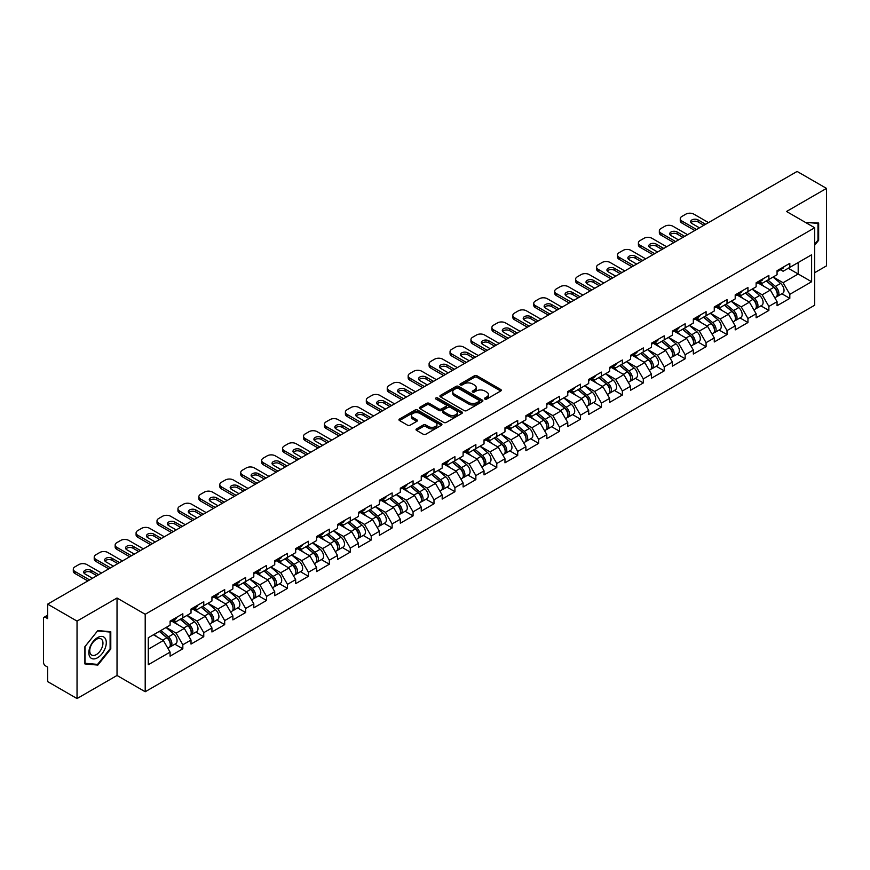 <?xml version="1.0" encoding="UTF-8"?>
<svg xmlns="http://www.w3.org/2000/svg" width="870" height="870" viewBox="0 0 870 870"><rect width="100%" height="100%" fill="white"/><g stroke="black" fill="none" stroke-linecap="round" stroke-linejoin="round"><path stroke-width="1.3" d="M484.884 399.08A1.305 0.75 0 0 0 486.721 399.08L500.718 391A1.86 1.077 0 0 0 501.261 390.238A1.86 1.077 0 0 0 500.718 389.477L477.01 375.796A1.86 1.077 0 0 0 474.378 375.796L460.382 383.877A1.305 0.75 0 0 0 460.002 384.409A1.305 0.75 0 0 0 460.382 384.942A1.305 0.75 0 0 0 462.231 384.942L464.036 383.887A5.96 3.436 0 0 1 472.464 383.887L474.444 385.029A5.96 3.436 0 0 1 476.194 387.465A5.96 3.436 0 0 1 474.444 389.901L472.638 390.945A1.305 0.75 0 0 0 472.247 391.478A1.305 0.75 0 0 0 472.638 392.011A1.305 0.75 0 0 0 474.476 392.011L476.292 390.967A5.96 3.436 0 0 1 484.721 390.967L486.689 392.109A5.96 3.436 0 0 1 488.44 394.534A5.96 3.436 0 0 1 486.689 396.97L484.884 398.014A1.305 0.75 0 0 0 484.503 398.547A1.305 0.75 0 0 0 484.884 399.08L484.884 398.014M416.567 428.866A1.86 1.077 0 0 0 416.023 429.628A1.86 1.077 0 0 0 416.567 430.389L423.212 434.228A1.86 1.077 0 0 0 425.854 434.228L441.384 425.256A1.86 1.077 0 0 0 441.938 424.495A1.86 1.077 0 0 0 441.384 423.733L417.687 410.053A1.86 1.077 0 0 0 415.055 410.053L399.515 419.025A1.86 1.077 0 0 0 398.96 419.775A1.86 1.077 0 0 0 399.515 420.536L407.541 425.18A1.86 1.077 0 0 0 410.172 425.18L416.828 421.341A1.86 1.077 0 0 0 417.372 420.58A1.86 1.077 0 0 0 416.828 419.818L412.848 417.513A4.981 2.871 0 0 1 411.39 415.479A4.981 2.871 0 0 1 414.457 412.826A4.981 2.871 0 0 1 419.895 413.446L435.5 422.461A4.981 2.871 0 0 1 436.957 424.495A4.981 2.871 0 0 1 433.88 427.148A4.981 2.871 0 0 1 428.453 426.528L425.854 425.028A1.86 1.077 0 0 0 423.212 425.028L416.567 428.866L416.567 430.389L423.212 426.572L423.212 425.028M117.026 598.016L77.038 621.104L47.654 604.139L797.116 171.444L826.5 188.398L786.523 211.486L814.69 227.755L145.203 614.285L117.026 598.016L117.026 675.479L145.203 691.748L145.203 614.285M464.167 410.575A1.86 1.077 0 0 0 466.809 410.575L482.35 401.603A1.86 1.077 0 0 0 482.893 400.852A1.86 1.077 0 0 0 482.35 400.091L458.642 386.4A1.86 1.077 0 0 0 456.01 386.4L440.47 395.371A1.86 1.077 0 0 0 439.926 396.133A1.86 1.077 0 0 0 440.47 396.894L464.167 410.575M436.446 399.363A1.305 0.75 0 0 1 437.762 399.547L437.762 397.992L461.872 411.912A1.86 1.077 0 0 1 462.416 412.674A1.86 1.077 0 0 1 461.872 413.435L446.332 422.407A1.86 1.077 0 0 1 443.689 422.407L419.992 408.715L426.637 404.909L426.637 403.354L419.992 407.193A1.86 1.077 0 0 0 419.438 407.954A1.86 1.077 0 0 0 419.992 408.715L419.992 407.193M426.637 404.909A1.86 1.077 0 0 1 429.269 404.909L429.269 403.354A1.86 1.077 0 0 0 426.637 403.354M429.269 403.354L438.882 408.911A1.86 1.077 0 0 0 441.525 408.911L445.929 406.355A1.86 1.077 0 0 0 446.473 405.605A1.86 1.077 0 0 0 445.929 404.844L435.924 399.058A1.305 0.75 0 0 1 435.544 398.525A1.305 0.75 0 0 1 436.349 397.829A1.305 0.75 0 0 1 437.762 397.992M145.203 691.748L814.69 305.218L814.69 227.755M174.87 644.191L182.831 648.792L182.831 644.768L176.121 633.143L166.192 627.411M182.831 648.792L170.085 656.154L170.085 652.119L148.281 664.713L148.281 637.754L170.085 625.171L170.085 621.136L182.831 613.774L182.831 617.809L191.019 613.078L191.019 609.054L203.765 601.692L203.765 605.727L211.943 600.996L211.943 596.972L224.688 589.61L224.688 593.644L232.877 588.914L232.877 584.89L245.623 577.528L245.623 581.551L253.812 576.832L253.812 572.797L266.557 565.446L266.557 569.469L274.735 564.75L274.735 560.715L287.481 553.363L287.481 557.387L295.669 552.667L295.669 548.633L308.415 541.27L308.415 545.305L316.593 540.574L316.593 536.551L329.338 529.188L329.338 533.223L337.527 528.492L337.527 524.469L350.273 517.106L350.273 521.141L358.462 516.41L358.462 512.386L371.207 505.024L371.207 509.048L379.385 504.328L379.385 500.304L392.131 492.942L392.131 496.966L400.32 492.246L400.32 488.211L413.065 480.86L413.065 484.884L421.243 480.164L421.243 476.129L433.989 468.778L433.989 472.801L442.178 468.071L442.178 464.047L454.923 456.685L454.923 460.719L463.112 455.989L463.112 451.965L475.857 444.603L475.857 448.637L484.035 443.907L484.035 439.883L496.781 432.52L496.781 436.544L504.97 431.824L504.97 427.801L517.715 420.438L517.715 424.462L525.893 419.742L525.893 415.708L538.65 408.356L538.65 412.38L546.828 407.66L546.828 403.626L559.573 396.274L559.573 400.298L567.762 395.567L567.762 391.543L580.507 384.181L580.507 388.216L588.686 383.485L588.686 379.461L601.431 372.099L601.431 376.134L609.62 371.403L609.62 367.379L622.365 360.017L622.365 364.041L630.543 359.321L630.543 355.297L643.3 347.935L643.3 351.958L651.478 347.239L651.478 343.204L664.223 335.853L664.223 339.876L672.412 335.157L672.412 331.122L685.158 323.771L685.158 327.794L693.336 323.064L693.336 319.04L706.081 311.678L706.081 315.712L714.27 310.981L714.27 306.958L727.015 299.595L727.015 303.63L735.204 298.899L735.204 294.876L747.95 287.513L747.95 291.548L756.128 286.817L756.128 282.793L768.873 275.431L768.873 279.455L777.062 274.735L777.062 270.7L789.808 263.349L789.808 267.373L811.612 254.79L811.612 281.749L789.808 294.332L783.098 282.717L773.169 276.975M781.847 293.766L789.808 298.356L789.808 294.332M789.808 298.356L777.062 305.718L777.062 301.694L768.873 306.414L762.163 294.799L752.235 289.068M760.913 305.849L768.873 310.449L768.873 306.414M768.873 310.449L756.128 317.8L756.128 313.776L747.95 318.496L741.24 306.882L731.311 301.15M739.989 317.931L747.95 322.531L747.95 318.496M747.95 322.531L735.204 329.882L735.204 325.858L727.015 330.578L720.306 318.964L710.377 313.233M719.055 330.013L727.015 334.613L727.015 330.578M727.015 334.613L714.27 341.975L714.27 337.941L706.081 342.671L699.371 331.046L689.453 325.315M698.121 342.095L706.081 346.695L706.081 342.671M706.081 346.695L693.336 354.057L693.336 350.023L685.158 354.753L678.448 343.128L668.519 337.397M677.197 354.188L685.158 358.777L685.158 354.753M685.158 358.777L672.412 366.139L672.412 362.105L664.223 366.835L657.513 355.21L647.584 349.479M656.263 366.27L664.223 370.859L664.223 366.835M664.223 370.859L651.478 378.222L651.478 374.198L643.3 378.918L636.59 367.303L626.661 361.572M635.339 378.352L643.3 382.941L643.3 378.918M643.3 382.941L630.543 390.304L630.543 386.28L622.365 391L615.655 379.385L605.727 373.654M614.405 390.434L622.365 395.034L622.365 391M622.365 395.034L609.62 402.386L609.62 398.362L601.431 403.082L594.721 391.467L584.792 385.736M593.471 402.516L601.431 407.116L601.431 403.082M601.431 407.116L588.686 414.468L588.686 410.444L580.507 415.175L573.798 403.549L563.869 397.818M572.547 414.599L580.507 419.199L580.507 415.175M580.507 419.199L567.762 426.561L567.762 422.526L559.573 427.257L552.863 415.632L542.934 409.9M551.613 426.691L559.573 431.281L559.573 427.257M559.573 431.281L546.828 438.643L546.828 434.608L538.65 439.339L531.94 427.714L522.011 421.983M530.689 438.774L538.65 443.363L538.65 439.339M538.65 443.363L525.893 450.725L525.893 446.701L517.715 451.421L511.005 439.807L501.076 434.076M509.755 450.856L517.715 455.445L517.715 451.421M517.715 455.445L504.97 462.807L504.97 458.784L496.781 463.503L490.071 451.889L480.142 446.158M488.82 462.938L496.781 467.538L496.781 463.503M496.781 467.538L484.035 474.889L484.035 470.866L475.857 475.585L469.147 463.971L459.219 458.24M467.897 475.02L475.857 479.62L475.857 475.585M475.857 479.62L463.112 486.972L463.112 482.948L454.923 487.678L448.213 476.053L438.284 470.322M446.962 487.102L454.923 491.702L454.923 487.678M454.923 491.702L442.178 499.065L442.178 495.03L433.989 499.761L427.29 488.135L417.361 482.404M426.028 499.184L433.989 503.784L433.989 499.761M433.989 503.784L421.243 511.147L421.243 507.112L413.065 511.843L406.355 500.217L396.426 494.486M405.105 511.277L413.065 515.866L413.065 511.843M413.065 515.866L400.32 523.229L400.32 519.205L392.131 523.925L385.421 512.31L375.492 506.568M384.17 523.359L392.131 527.949L392.131 523.925M392.131 527.949L379.385 535.311L379.385 531.287L371.207 536.007L364.497 524.392L354.568 518.661M363.247 535.442L371.207 540.042L371.207 536.007M371.207 540.042L358.462 547.393L358.462 543.369L350.273 548.089L343.563 536.475L333.634 530.743M342.312 547.524L350.273 552.124L350.273 548.089M350.273 552.124L337.527 559.475L337.527 555.451L329.338 560.182L322.639 548.557L312.711 542.826M321.378 559.606L329.338 564.206L329.338 560.182M329.338 564.206L316.593 571.568L316.593 567.534L308.415 572.264L301.705 560.639L291.776 554.908M300.454 571.688L308.415 576.288L308.415 572.264M308.415 576.288L295.669 583.65L295.669 579.616L287.481 584.346L280.771 572.721L270.842 566.99M279.52 583.781L287.481 588.37L287.481 584.346M287.481 588.37L274.735 595.732L274.735 591.698L266.557 596.428L259.847 584.814L249.918 579.072M258.597 595.863L266.557 600.452L266.557 596.428M266.557 600.452L253.812 607.815L253.812 603.791L245.623 608.511L238.913 596.896L228.984 591.165M237.662 607.945L245.623 612.545L245.623 608.511M245.623 612.545L232.877 619.897L232.877 615.873L224.688 620.593L217.989 608.978L208.06 603.247M216.728 620.027L224.688 624.627L224.688 620.593M224.688 624.627L211.943 631.979L211.943 627.955L203.765 632.675L197.055 621.06L187.126 615.329M195.804 632.109L203.765 636.709L203.765 632.675M203.765 636.709L191.019 644.072L191.019 640.037L182.831 644.768M173.532 620.179L176.121 621.68L182.831 617.809M176.121 633.143L184.309 628.423L171.781 621.191M191.019 640.037L184.309 628.423M194.456 608.097L197.055 609.598L203.765 605.727M197.055 621.06L205.244 616.341L192.716 609.109M211.943 627.955L205.244 616.341M215.39 596.015L217.989 597.516L224.688 593.644M217.989 608.978L226.167 604.248L213.65 597.027M232.877 615.873L226.167 604.248M236.325 583.933L238.913 585.434L245.623 581.551M238.913 596.896L247.102 592.165L234.574 584.934M253.812 603.791L247.102 592.165M257.248 571.851L259.847 573.341L266.557 569.469M259.847 584.814L268.025 580.083L255.508 572.851M274.735 591.698L268.025 580.083M278.183 559.769L280.771 561.259L287.481 557.387M280.771 572.721L288.96 568.001L276.432 560.769M295.669 579.616L288.96 568.001M299.106 547.676L301.705 549.177L308.415 545.305M301.705 560.639L309.894 555.919L297.366 548.687M316.593 567.534L309.894 555.919M320.04 535.594L322.639 537.094L329.338 533.223M322.639 548.557L330.817 543.837L318.3 536.605M337.527 555.451L330.817 543.837M340.975 523.512L343.563 525.012L350.273 521.141M343.563 536.475L351.752 531.744L339.224 524.523M358.462 543.369L351.752 531.744M361.898 511.429L364.497 512.93L371.207 509.048M364.497 524.392L372.675 519.662L360.158 512.43M379.385 531.287L372.675 519.662M382.833 499.347L385.421 500.837L392.131 496.966M385.421 512.31L393.61 507.58L381.093 500.348M400.32 519.205L393.61 507.58M403.767 487.265L406.355 488.755L413.065 484.884M406.355 500.217L414.544 495.498L402.016 488.266M421.243 507.112L414.544 495.498M424.69 475.172L427.29 476.673L433.989 472.801M427.29 488.135L435.468 483.415L422.95 476.184M442.178 495.03L435.468 483.415M445.625 463.09L448.213 464.591L454.923 460.719M448.213 476.053L456.402 471.333L443.874 464.101M463.112 482.948L456.402 471.333M466.548 451.008L469.147 452.509L475.857 448.637M469.147 463.971L477.325 459.24L464.808 452.019M484.035 470.866L477.325 459.24M487.483 438.926L490.071 440.427L496.781 436.544M490.071 451.889L498.26 447.158L485.743 439.937M504.97 458.784L498.26 447.158M508.417 426.844L511.005 428.334L517.715 424.462M511.005 439.807L519.194 435.076L506.666 427.844M525.893 446.701L519.194 435.076M529.341 414.762L531.94 416.251L538.65 412.38M531.94 427.714L540.118 422.994L527.601 415.762M546.828 434.608L540.118 422.994M550.275 402.669L552.863 404.169L559.573 400.298M552.863 415.632L561.052 410.912L548.524 403.68M567.762 422.526L561.052 410.912M571.198 390.587L573.798 392.087L580.507 388.216M573.798 403.549L581.976 398.83L569.458 391.598M588.686 410.444L581.976 398.83M592.133 378.504L594.721 380.005L601.431 376.134M594.721 391.467L602.91 386.737L590.393 379.516M609.62 398.362L602.91 386.737M613.067 366.422L615.655 367.923L622.365 364.041M615.655 379.385L623.844 374.655L611.316 367.434M630.543 386.28L623.844 374.655M633.991 354.34L636.59 355.83L643.3 351.958M636.59 367.303L644.768 362.572L632.251 355.341M651.478 374.198L644.768 362.572M654.925 342.258L657.513 343.748L664.223 339.876M657.513 355.21L665.702 350.49L653.174 343.258M672.412 362.105L665.702 350.49M675.849 330.165L678.448 331.666L685.158 327.794M678.448 343.128L686.626 338.408L674.109 331.176M693.336 350.023L686.626 338.408M696.783 318.083L699.371 319.584L706.081 315.712M699.371 331.046L707.56 326.326L695.043 319.094M714.27 337.941L707.56 326.326M717.717 306.001L720.306 307.501L727.015 303.63M720.306 318.964L728.494 314.244L715.966 307.012M735.204 325.858L728.494 314.244M738.641 293.919L741.24 295.419L747.95 291.548M741.24 306.882L749.418 302.151L736.901 294.93M756.128 313.776L749.418 302.151M759.575 281.837L762.163 283.326L768.873 279.455M762.163 294.799L770.352 290.069L757.824 282.837M777.062 301.694L770.352 290.069M780.499 269.754L783.098 271.244L789.808 267.373M783.098 282.717L798.192 273.996L798.192 262.533L811.612 254.79M788.264 268.264L811.612 281.749M814.69 272.68L826.5 265.861L826.5 188.398M77.038 621.104L77.038 698.556L47.654 681.601L47.654 667.116L45.512 665.876A2.849 1.642 -120 0 1 43.5 662.385L43.5 618.548A2.849 1.642 -120 0 1 44.087 617.243A2.849 1.642 -120 0 1 45.512 617.385L47.654 618.624L47.654 604.139M77.038 698.556L117.026 675.479M148.281 649.216L163.375 640.505L153.446 634.774M170.085 652.119L163.375 640.505M814.69 245.22L818.648 240.294L818.648 223.035L805.326 222.35L817.985 223.383L817.985 240.109L814.69 244.198M110.784 631.718L97.842 630.565L84.89 646.671L84.89 663.93L97.842 665.082L110.784 648.976L110.784 631.718M485.406 399.265L486.689 398.514A5.96 3.436 0 0 0 488.44 396.089L488.44 394.534M476.194 387.465L476.194 389.02A5.96 3.436 0 0 1 474.444 391.446L473.149 392.196M500.696 391.011L477.01 377.341A1.86 1.077 0 0 0 474.378 377.341L460.904 385.127M482.317 401.625L458.642 387.955A1.86 1.077 0 0 0 456.01 387.955L440.492 396.905L440.47 395.371M479.055 401.385A1.305 0.75 0 0 0 479.435 400.852A1.305 0.75 0 0 0 479.055 400.32L458.251 388.303A1.305 0.75 0 0 0 456.402 388.303L454.488 389.401A5.96 3.436 0 0 0 452.748 391.837A5.96 3.436 0 0 0 454.488 394.273L468.712 402.484A5.96 3.436 0 0 0 477.141 402.484L479.055 401.385L479.055 402.93A1.305 0.75 0 0 0 479.435 402.397L479.435 400.852M452.748 391.837L452.748 393.392A5.96 3.436 0 0 0 454.488 395.817L454.488 394.273M479.055 402.93L477.141 404.028A5.96 3.436 0 0 1 468.712 404.028L454.488 395.817M429.269 404.909L438.882 410.455A1.86 1.077 0 0 0 441.525 410.455L445.929 407.91A1.86 1.077 0 0 0 446.473 407.149L446.473 405.605M437.762 399.547L461.839 413.446M448.866 414.664A4.981 2.871 0 0 0 454.292 415.294A4.981 2.871 0 0 0 457.37 412.63A4.981 2.871 0 0 0 455.913 410.596L450.41 407.421A1.86 1.077 0 0 0 447.778 407.421L443.363 409.977A1.86 1.077 0 0 0 442.819 410.727A1.86 1.077 0 0 0 443.363 411.488L448.866 414.664L448.866 416.219A4.981 2.871 0 0 0 454.292 416.839A4.981 2.871 0 0 0 457.37 414.185L457.37 412.63M442.819 410.727L442.819 412.282A1.86 1.077 0 0 0 443.363 413.043L443.363 411.488M448.866 416.219L443.363 413.043M436.957 424.495L436.957 426.039A4.981 2.871 0 0 1 433.88 428.703A4.981 2.871 0 0 1 428.453 428.073L425.854 426.572A1.86 1.077 0 0 0 423.212 426.572M411.39 415.479L411.39 417.034A4.981 2.871 0 0 0 412.848 419.068L412.848 417.513M416.806 421.352L412.848 419.068M441.384 423.733L441.384 425.256L417.687 411.597A1.86 1.077 0 0 0 415.055 411.597L399.537 420.558M817.985 239.913L818.648 240.294M110.109 648.596L110.784 648.976M96.472 664.299L97.842 665.082M775.464 288.525L774.528 287.992M776.66 296.507A6.264 3.61 -120 0 0 777.573 296.235A6.264 3.61 -120 0 0 778.704 291.852A6.264 3.61 -120 0 0 775.442 286.404L767.884 280.031M777.573 296.235L782.739 293.244A6.264 3.61 -120 0 0 783.859 288.873A6.264 3.61 -120 0 0 780.607 283.413L773.049 277.051M766.437 280.869L775.05 288.133A3.795 2.186 60 0 1 777.095 292.809M774.822 297.823L775.964 297.159A6.264 3.61 -120 0 0 777.084 292.788A6.264 3.61 -120 0 0 773.832 287.328L766.274 280.956M764.099 286.458L758.999 282.163M691.019 222.72A4.361 2.523 180 0 1 698.099 221.948L703.873 225.276M694.815 230.506L681.939 223.068A5.688 3.284 180 0 1 680.264 220.741L680.264 218.729A5.688 3.284 0 0 0 681.939 221.056L681.939 223.068M778.737 269.733A6.264 3.61 60 0 1 777.573 271.44A6.264 3.61 60 0 1 777.062 271.657M783.903 266.753A6.264 3.61 60 0 1 782.739 268.46L777.573 271.44M680.264 218.729A5.688 3.284 0 0 1 681.939 216.402L685.821 214.161A5.688 3.284 0 0 1 693.879 214.161L708.495 222.6M696.555 229.495L681.939 221.056M699.447 227.831L691.933 223.492A4.361 2.523 180 0 1 690.649 221.709A4.361 2.523 180 0 1 693.346 219.381A4.361 2.523 180 0 1 698.099 219.925L705.613 224.264M817.147 222.905L817.985 223.383M90.012 657.067A12.332 7.123 120 0 0 101.931 653.87A12.332 7.123 120 0 0 105.118 638.275A12.332 7.123 120 0 0 93.21 641.462A12.332 7.123 120 0 0 90.012 657.067M90.632 654.077A9.342 5.394 120 0 0 91.676 655.045A9.342 5.394 120 0 0 100.365 650.695A9.342 5.394 120 0 0 102.062 639.852A9.342 5.394 120 0 0 101.018 638.874A9.342 5.394 120 0 0 92.329 643.234A9.342 5.394 120 0 0 90.632 654.077M97.57 630.946L110.109 632.066L110.109 648.792L97.57 664.397L85.021 663.277L85.021 646.551L97.538 630.924M109.283 631.587L110.109 632.066M754.529 300.618L753.594 300.074M755.736 308.6A6.264 3.61 -120 0 0 756.639 308.317A6.264 3.61 -120 0 0 757.77 303.935A6.264 3.61 -120 0 0 754.507 298.486L746.96 292.113M756.639 308.317L761.805 305.326A6.264 3.61 -120 0 0 762.936 300.955A6.264 3.61 -120 0 0 759.673 295.506L752.126 289.134M745.503 292.951L754.116 300.215A3.795 2.186 60 0 1 756.16 304.892M753.898 309.905L755.029 309.241A6.264 3.61 -120 0 0 756.16 304.87A6.264 3.61 -120 0 0 752.898 299.41L745.351 293.038M743.165 298.54L738.075 294.245M733.606 312.7L732.66 312.156M734.802 320.682A6.264 3.61 -120 0 0 735.715 320.399A6.264 3.61 -120 0 0 736.836 316.027A6.264 3.61 -120 0 0 733.573 310.568L726.026 304.195M735.715 320.399L740.881 317.419A6.264 3.61 -120 0 0 742.001 313.037A6.264 3.61 -120 0 0 738.739 307.588L731.191 301.216M724.569 305.033L733.182 312.308A3.795 2.186 60 0 1 735.237 316.984M732.964 321.987L734.106 321.324A6.264 3.61 -120 0 0 735.226 316.952A6.264 3.61 -120 0 0 731.964 311.493L724.416 305.131M722.241 310.633L717.141 306.327M712.671 324.782L711.736 324.238M713.879 332.764A6.264 3.61 -120 0 0 714.781 332.481A6.264 3.61 -120 0 0 715.912 328.11A6.264 3.61 -120 0 0 712.65 322.65L705.091 316.278M714.781 332.481L719.947 329.502A6.264 3.61 -120 0 0 721.078 325.119A6.264 3.61 -120 0 0 717.815 319.671L710.257 313.298M703.645 317.126L712.258 324.39A3.795 2.186 60 0 1 714.303 329.067M712.03 334.069L713.172 333.406A6.264 3.61 -120 0 0 714.303 329.034A6.264 3.61 -120 0 0 711.04 323.586L703.482 317.213M701.307 322.716L696.217 318.409M691.748 336.864L690.802 336.32M692.944 344.846A6.264 3.61 -120 0 0 693.858 344.563A6.264 3.61 -120 0 0 694.978 340.192A6.264 3.61 -120 0 0 691.715 334.732L684.168 328.36M693.858 344.563L699.023 341.584A6.264 3.61 -120 0 0 700.143 337.212A6.264 3.61 -120 0 0 696.881 331.753L689.334 325.38M682.711 329.208L691.324 336.472A3.795 2.186 60 0 1 693.379 341.149M691.106 346.151L692.248 345.499A6.264 3.61 -120 0 0 693.368 341.116A6.264 3.61 -120 0 0 690.106 335.668L682.558 329.295M680.383 334.798L675.283 330.502M670.813 348.946L669.878 348.402M672.01 356.928A6.264 3.61 -120 0 0 672.923 356.646A6.264 3.61 -120 0 0 674.043 352.274A6.264 3.61 -120 0 0 670.792 346.815L663.234 340.453M672.923 356.646L678.089 353.666A6.264 3.61 -120 0 0 679.209 349.294A6.264 3.61 -120 0 0 675.957 343.835L668.399 337.462M661.787 341.29L670.4 348.555A3.795 2.186 60 0 1 672.445 353.231M670.172 358.233L671.314 357.581A6.264 3.61 -120 0 0 672.434 353.198A6.264 3.61 -120 0 0 669.182 347.75L661.624 341.377M659.449 346.88L654.349 342.584M670.085 234.802A4.361 2.523 180 0 1 677.175 234.03L682.939 237.358M673.88 242.589L661.004 235.15A5.688 3.284 180 0 1 659.34 232.823L659.34 230.811A5.688 3.284 0 0 0 661.004 233.138L661.004 235.15M757.813 281.815A6.264 3.61 60 0 1 756.639 283.522A6.264 3.61 60 0 1 756.128 283.74M762.979 278.835A6.264 3.61 60 0 1 761.805 280.542L756.639 283.522M659.34 230.811A5.688 3.284 0 0 1 661.004 228.495L664.897 226.243A5.688 3.284 0 0 1 672.945 226.243L687.572 234.683M675.631 241.577L661.004 233.138M678.513 239.913L670.998 235.574A4.361 2.523 180 0 1 669.726 233.791A4.361 2.523 180 0 1 672.412 231.463A4.361 2.523 180 0 1 677.175 232.018L684.69 236.346M649.15 246.884A4.361 2.523 180 0 1 656.241 246.112L662.016 249.44M652.957 254.671L640.07 247.232A5.688 3.284 180 0 1 638.406 244.916L638.406 242.893A5.688 3.284 0 0 0 640.07 245.22L640.07 247.232M736.879 293.908A6.264 3.61 60 0 1 735.715 295.604A6.264 3.61 60 0 1 735.204 295.822M742.045 290.917A6.264 3.61 60 0 1 740.881 292.624L735.715 295.604M638.406 242.893A5.688 3.284 0 0 1 640.07 240.577L643.963 238.326A5.688 3.284 0 0 1 652.011 238.326L666.637 246.765M654.697 253.659L640.07 245.22M657.579 251.995L650.075 247.656A4.361 2.523 180 0 1 648.792 245.884A4.361 2.523 180 0 1 651.489 243.556A4.361 2.523 180 0 1 656.241 244.1L663.756 248.439M628.227 258.966A4.361 2.523 180 0 1 635.307 258.194L641.081 261.522M632.022 266.753L619.146 259.314A5.688 3.284 180 0 1 617.482 256.998L617.482 254.986A5.688 3.284 0 0 0 619.146 257.302L619.146 259.314M715.945 305.99A6.264 3.61 60 0 1 714.781 307.697A6.264 3.61 60 0 1 714.27 307.904M721.11 303.01A6.264 3.61 60 0 1 719.947 304.707L714.781 307.697M617.482 254.986A5.688 3.284 0 0 1 619.146 252.659L623.04 250.408A5.688 3.284 0 0 1 631.087 250.408L645.714 258.858M633.773 265.752L619.146 257.302M636.655 264.078L629.14 259.749A4.361 2.523 180 0 1 627.857 257.966A4.361 2.523 180 0 1 630.554 255.639A4.361 2.523 180 0 1 635.307 256.182L642.821 260.522M607.293 271.059A4.361 2.523 180 0 1 614.383 270.276L620.147 273.615M611.099 278.835L598.212 271.407A5.688 3.284 180 0 1 596.548 269.08L596.548 267.068A5.688 3.284 0 0 0 598.212 269.385L598.212 271.407M695.021 318.072A6.264 3.61 60 0 1 693.858 319.779A6.264 3.61 60 0 1 693.336 319.986M700.187 315.092A6.264 3.61 60 0 1 699.023 316.8L693.858 319.779M596.548 267.068A5.688 3.284 0 0 1 598.212 264.741L602.105 262.49A5.688 3.284 0 0 1 610.153 262.49L624.78 270.94M612.839 277.834L598.212 269.385M615.721 276.171L608.206 271.832A4.361 2.523 180 0 1 606.934 270.048A4.361 2.523 180 0 1 609.631 267.721A4.361 2.523 180 0 1 614.383 268.264L621.898 272.604M586.369 283.142A4.361 2.523 180 0 1 593.449 282.358L599.223 285.697M590.164 290.928L577.288 283.489A5.688 3.284 180 0 1 575.614 281.162L575.614 279.15A5.688 3.284 0 0 0 577.288 281.478L577.288 283.489M674.087 330.154A6.264 3.61 60 0 1 672.923 331.861A6.264 3.61 60 0 1 672.412 332.068M679.252 327.174A6.264 3.61 60 0 1 678.089 328.882L672.923 331.861M575.614 279.15A5.688 3.284 0 0 1 577.288 276.823L581.171 274.583A5.688 3.284 0 0 1 589.229 274.583L603.845 283.022M591.904 289.917L577.288 281.478M594.797 288.253L587.283 283.914A4.361 2.523 180 0 1 585.999 282.13A4.361 2.523 180 0 1 588.696 279.803A4.361 2.523 180 0 1 593.449 280.347L600.963 284.686M649.879 361.028L648.944 360.495M651.086 369.01A6.264 3.61 -120 0 0 651.989 368.728A6.264 3.61 -120 0 0 653.12 364.356A6.264 3.61 -120 0 0 649.857 358.908L642.31 352.535M651.989 368.728L657.154 365.748A6.264 3.61 -120 0 0 658.285 361.376A6.264 3.61 -120 0 0 655.023 355.917L647.476 349.555M640.853 353.372L649.466 360.637A3.795 2.186 60 0 1 651.51 365.313M649.237 370.315L650.379 369.663A6.264 3.61 -120 0 0 651.51 365.291A6.264 3.61 -120 0 0 648.248 359.832L640.701 353.459M638.515 358.962L633.425 354.666M565.435 295.224A4.361 2.523 180 0 1 572.525 294.451L578.289 297.779M569.23 303.01L556.354 295.572A5.688 3.284 180 0 1 554.69 293.244L554.69 291.233A5.688 3.284 0 0 0 556.354 293.56L556.354 295.572M653.163 342.236A6.264 3.61 60 0 1 651.989 343.944A6.264 3.61 60 0 1 651.478 344.161M658.329 339.256A6.264 3.61 60 0 1 657.154 340.964L651.989 343.944M554.69 291.233A5.688 3.284 0 0 1 556.354 288.905L560.247 286.665A5.688 3.284 0 0 1 568.295 286.665L582.922 295.104M570.981 301.999L556.354 293.56M573.863 300.335L566.348 295.996A4.361 2.523 180 0 1 565.076 294.212A4.361 2.523 180 0 1 567.762 291.885A4.361 2.523 180 0 1 572.525 292.429L580.04 296.768M628.956 373.121L628.01 372.577M630.152 381.103A6.264 3.61 -120 0 0 631.065 380.821A6.264 3.61 -120 0 0 632.186 376.438A6.264 3.61 -120 0 0 628.923 370.99L621.376 364.617M631.065 380.821L636.231 377.83A6.264 3.61 -120 0 0 637.351 373.458A6.264 3.61 -120 0 0 634.089 368.01L626.541 361.637M619.918 365.454L628.531 372.719A3.795 2.186 60 0 1 630.587 377.395M628.314 382.408L629.456 381.745A6.264 3.61 -120 0 0 630.576 377.373A6.264 3.61 -120 0 0 627.313 371.914L619.766 365.541M617.591 371.044L612.491 366.748M544.5 307.306A4.361 2.523 180 0 1 551.591 306.534L557.365 309.861M548.307 315.092L535.42 307.654A5.688 3.284 180 0 1 533.756 305.326L533.756 303.315A5.688 3.284 0 0 0 535.42 305.642L535.42 307.654M632.229 354.318A6.264 3.61 60 0 1 631.065 356.026A6.264 3.61 60 0 1 630.543 356.243M637.395 351.339A6.264 3.61 60 0 1 636.231 353.046L631.065 356.026M533.756 303.315A5.688 3.284 0 0 1 535.42 300.987L539.313 298.747A5.688 3.284 0 0 1 547.361 298.747L561.987 307.186M550.047 314.081L535.42 305.642M552.928 312.417L545.425 308.078A4.361 2.523 180 0 1 544.141 306.294A4.361 2.523 180 0 1 546.838 303.967A4.361 2.523 180 0 1 551.591 304.522L559.106 308.85M608.021 385.203L607.086 384.66M609.217 393.186A6.264 3.61 -120 0 0 610.131 392.903A6.264 3.61 -120 0 0 611.262 388.52A6.264 3.61 -120 0 0 608 383.072L600.441 376.699M610.131 392.903L615.297 389.923A6.264 3.61 -120 0 0 616.428 385.54A6.264 3.61 -120 0 0 613.165 380.092L605.607 373.719M598.995 377.536L607.608 384.812A3.795 2.186 60 0 1 609.652 389.477M607.38 394.491L608.521 393.827A6.264 3.61 -120 0 0 609.652 389.455A6.264 3.61 -120 0 0 606.39 383.996L598.832 377.634M596.657 383.137L591.567 378.831M523.577 319.388A4.361 2.523 180 0 1 530.656 318.616L536.431 321.943M527.372 327.174L514.496 319.736A5.688 3.284 180 0 1 512.822 317.419L512.822 315.397A5.688 3.284 0 0 0 514.496 317.724L514.496 319.736M611.295 366.411A6.264 3.61 60 0 1 610.131 368.108A6.264 3.61 60 0 1 609.62 368.325M616.46 363.421A6.264 3.61 60 0 1 615.297 365.128L610.131 368.108M512.822 315.397A5.688 3.284 0 0 1 514.496 313.08L518.389 310.829A5.688 3.284 0 0 1 526.437 310.829L541.064 319.268M529.123 326.163L514.496 317.724M532.005 324.499L524.49 320.16A4.361 2.523 180 0 1 523.207 318.387A4.361 2.523 180 0 1 525.904 316.06A4.361 2.523 180 0 1 530.656 316.604L538.171 320.943M587.087 397.285L586.152 396.742M588.294 405.268A6.264 3.61 -120 0 0 589.207 404.985A6.264 3.61 -120 0 0 590.328 400.613A6.264 3.61 -120 0 0 587.065 395.154L579.518 388.781M589.207 404.985L594.373 402.005A6.264 3.61 -120 0 0 595.493 397.623A6.264 3.61 -120 0 0 592.231 392.174L584.683 385.801M578.061 389.619L586.674 396.894A3.795 2.186 60 0 1 588.729 401.57M586.456 406.573L587.598 405.909A6.264 3.61 -120 0 0 588.718 401.538A6.264 3.61 -120 0 0 585.456 396.089L577.908 389.716M575.733 395.219L570.633 390.913M502.642 331.47A4.361 2.523 180 0 1 509.733 330.698L515.497 334.026M506.449 339.256L493.562 331.818A5.688 3.284 180 0 1 491.898 329.502L491.898 327.49A5.688 3.284 0 0 0 493.562 329.806L493.562 331.818M590.371 378.493A6.264 3.61 60 0 1 589.207 380.201A6.264 3.61 60 0 1 588.686 380.407M595.537 375.503A6.264 3.61 60 0 1 594.373 377.21L589.207 380.201M491.898 327.49A5.688 3.284 0 0 1 493.562 325.162L497.455 322.911A5.688 3.284 0 0 1 505.503 322.911L520.129 331.361M508.189 338.256L493.562 329.806M511.071 336.581L503.556 332.253A4.361 2.523 180 0 1 502.284 330.469A4.361 2.523 180 0 1 504.981 328.142A4.361 2.523 180 0 1 509.733 328.686L517.248 333.025M566.163 409.368L565.228 408.824M567.36 417.35A6.264 3.61 -120 0 0 568.273 417.067A6.264 3.61 -120 0 0 569.393 412.695A6.264 3.61 -120 0 0 566.142 407.236L558.583 400.863M568.273 417.067L573.439 414.087A6.264 3.61 -120 0 0 574.559 409.716A6.264 3.61 -120 0 0 571.307 404.256L563.749 397.884M557.137 401.712L565.75 408.976A3.795 2.186 60 0 1 567.795 413.652M565.522 418.655L566.664 418.002A6.264 3.61 -120 0 0 567.784 413.62A6.264 3.61 -120 0 0 564.532 408.171L556.974 401.799M554.799 407.301L549.699 403.006M481.719 343.552A4.361 2.523 180 0 1 488.799 342.78L494.573 346.119M485.514 351.339L472.638 343.911A5.688 3.284 180 0 1 470.964 341.584L470.964 339.572A5.688 3.284 0 0 0 472.638 341.888L472.638 343.911M569.437 390.576A6.264 3.61 60 0 1 568.273 392.283A6.264 3.61 60 0 1 567.762 392.49M574.602 387.596A6.264 3.61 60 0 1 573.439 389.303L568.273 392.283M470.964 339.572A5.688 3.284 0 0 1 472.638 337.245L476.521 334.993A5.688 3.284 0 0 1 484.579 334.993L499.195 343.443M487.254 350.338L472.638 341.888M490.147 348.674L482.632 344.335A4.361 2.523 180 0 1 481.349 342.552A4.361 2.523 180 0 1 484.046 340.224A4.361 2.523 180 0 1 488.799 340.768L496.313 345.107M545.229 421.45L544.294 420.906M546.436 429.432A6.264 3.61 -120 0 0 547.339 429.149A6.264 3.61 -120 0 0 548.47 424.777A6.264 3.61 -120 0 0 545.207 419.318L537.66 412.956M547.339 429.149L552.504 426.169A6.264 3.61 -120 0 0 553.635 421.798A6.264 3.61 -120 0 0 550.373 416.338L542.826 409.966M536.203 413.794L544.816 421.058A3.795 2.186 60 0 1 546.86 425.734M544.587 430.737L545.729 430.084A6.264 3.61 -120 0 0 546.86 425.702A6.264 3.61 -120 0 0 543.598 420.253L536.05 413.881M533.865 419.383L528.775 415.088M460.785 355.645A4.361 2.523 180 0 1 467.875 354.862L473.639 358.201M464.58 363.421L451.704 355.993A5.688 3.284 180 0 1 450.04 353.666L450.04 351.654A5.688 3.284 0 0 0 451.704 353.981L451.704 355.993M548.513 402.658A6.264 3.61 60 0 1 547.339 404.365A6.264 3.61 60 0 1 546.828 404.572M553.679 399.678A6.264 3.61 60 0 1 552.504 401.385L547.339 404.365M450.04 351.654A5.688 3.284 0 0 1 451.704 349.327L455.597 347.087A5.688 3.284 0 0 1 463.645 347.087L478.272 355.525M466.331 362.42L451.704 353.981M469.213 360.756L461.698 356.417A4.361 2.523 180 0 1 460.426 354.634A4.361 2.523 180 0 1 463.112 352.306A4.361 2.523 180 0 1 467.875 352.85L475.379 357.189M524.305 433.532L523.359 432.999M525.502 441.514A6.264 3.61 -120 0 0 526.415 441.231A6.264 3.61 -120 0 0 527.535 436.86A6.264 3.61 -120 0 0 524.273 431.411L516.726 425.038M526.415 441.231L531.581 438.252A6.264 3.61 -120 0 0 532.701 433.88A6.264 3.61 -120 0 0 529.438 428.421L521.891 422.059M515.268 425.876L523.881 433.14A3.795 2.186 60 0 1 525.937 437.817M523.664 442.819L524.806 442.167A6.264 3.61 -120 0 0 525.926 437.795A6.264 3.61 -120 0 0 522.663 432.336L515.116 425.963M512.941 431.466L507.841 427.17M439.85 367.727A4.361 2.523 180 0 1 446.941 366.955L452.704 370.283M443.656 375.514L430.77 368.075A5.688 3.284 180 0 1 429.106 365.748L429.106 363.736A5.688 3.284 0 0 0 430.77 366.063L430.77 368.075M527.579 414.74A6.264 3.61 60 0 1 526.415 416.447A6.264 3.61 60 0 1 525.893 416.665M532.744 411.76A6.264 3.61 60 0 1 531.581 413.467L526.415 416.447M429.106 363.736A5.688 3.284 0 0 1 430.77 361.409L434.663 359.169A5.688 3.284 0 0 1 442.71 359.169L457.337 367.608M445.396 374.502L430.77 366.063M448.278 372.838L440.775 368.499A4.361 2.523 180 0 1 439.491 366.716A4.361 2.523 180 0 1 442.188 364.389A4.361 2.523 180 0 1 446.941 364.932L454.455 369.271M503.371 445.625L502.436 445.081M504.567 453.607A6.264 3.61 -120 0 0 505.481 453.324A6.264 3.61 -120 0 0 506.612 448.942A6.264 3.61 -120 0 0 503.349 443.493L495.791 437.121M505.481 453.324L510.646 450.334A6.264 3.61 -120 0 0 511.777 445.962A6.264 3.61 -120 0 0 508.515 440.503L500.957 434.141M494.345 437.958L502.958 445.222A3.795 2.186 60 0 1 505.002 449.899M502.729 454.912L503.871 454.249A6.264 3.61 -120 0 0 505.002 449.877A6.264 3.61 -120 0 0 501.74 444.418L494.182 438.045M492.007 443.548L486.917 439.252M418.927 379.809A4.361 2.523 180 0 1 426.006 379.037L431.781 382.365M422.722 387.596L409.846 380.157A5.688 3.284 180 0 1 408.171 377.83L408.171 375.818A5.688 3.284 0 0 0 409.846 378.146L409.846 380.157M506.644 426.822A6.264 3.61 60 0 1 505.481 428.529A6.264 3.61 60 0 1 504.97 428.747M511.81 423.842A6.264 3.61 60 0 1 510.646 425.55L505.481 428.529M408.171 375.818A5.688 3.284 0 0 1 409.846 373.491L413.739 371.251A5.688 3.284 0 0 1 421.787 371.251L436.414 379.69M424.462 386.584L409.846 378.146M427.355 384.921L419.84 380.581A4.361 2.523 180 0 1 418.557 378.798A4.361 2.523 180 0 1 421.254 376.471A4.361 2.523 180 0 1 426.006 377.025L433.521 381.354M482.437 457.707L481.501 457.163M483.644 465.689A6.264 3.61 -120 0 0 484.557 465.406A6.264 3.61 -120 0 0 485.678 461.024A6.264 3.61 -120 0 0 482.415 455.575L474.868 449.203M484.557 465.406L489.723 462.427A6.264 3.61 -120 0 0 490.843 458.044A6.264 3.61 -120 0 0 487.581 452.596L480.033 446.223M473.41 450.04L482.023 457.315A3.795 2.186 60 0 1 484.079 461.981M481.806 466.994L482.948 466.331A6.264 3.61 -120 0 0 484.068 461.959A6.264 3.61 -120 0 0 480.805 456.5L473.258 450.138M471.083 455.641L465.983 451.334M397.992 391.892A4.361 2.523 180 0 1 405.083 391.119L410.847 394.447M401.799 399.678L388.912 392.239A5.688 3.284 180 0 1 387.248 389.923L387.248 387.9A5.688 3.284 0 0 0 388.912 390.228L388.912 392.239M485.721 438.915A6.264 3.61 60 0 1 484.557 440.611A6.264 3.61 60 0 1 484.035 440.829M490.887 435.924A6.264 3.61 60 0 1 489.723 437.632L484.557 440.611M387.248 387.9A5.688 3.284 0 0 1 388.912 385.584L392.805 383.333A5.688 3.284 0 0 1 400.852 383.333L415.479 391.772M403.539 398.667L388.912 390.228M406.421 397.003L398.906 392.664A4.361 2.523 180 0 1 397.633 390.891A4.361 2.523 180 0 1 400.32 388.553A4.361 2.523 180 0 1 405.083 389.107L412.597 393.447M461.513 469.789L460.567 469.245M462.709 477.771A6.264 3.61 -120 0 0 463.623 477.489A6.264 3.61 -120 0 0 464.743 473.117A6.264 3.61 -120 0 0 461.491 467.658L453.933 461.285M463.623 477.489L468.789 474.509A6.264 3.61 -120 0 0 469.909 470.126A6.264 3.61 -120 0 0 466.657 464.678L459.099 458.305M452.476 462.122L461.1 469.398A3.795 2.186 60 0 1 463.144 474.074M460.872 479.076L462.013 478.413A6.264 3.61 -120 0 0 463.134 474.041A6.264 3.61 -120 0 0 459.882 468.593L452.324 462.22M450.149 467.723L445.048 463.416M377.069 403.974A4.361 2.523 180 0 1 384.148 403.201L389.923 406.529M380.864 411.76L367.988 404.322A5.688 3.284 180 0 1 366.313 402.005L366.313 399.982A5.688 3.284 0 0 0 367.988 402.31L367.988 404.322M464.787 450.997A6.264 3.61 60 0 1 463.623 452.704A6.264 3.61 60 0 1 463.112 452.911M469.952 448.006A6.264 3.61 60 0 1 468.789 449.714L463.623 452.704M366.313 399.982A5.688 3.284 0 0 1 367.988 397.666L371.871 395.415A5.688 3.284 0 0 1 379.929 395.415L394.545 403.865M382.604 410.76L367.988 402.31M385.497 409.085L377.982 404.757A4.361 2.523 180 0 1 376.699 402.973A4.361 2.523 180 0 1 379.396 400.646A4.361 2.523 180 0 1 384.148 401.19L391.663 405.529M440.579 481.871L439.644 481.327M441.786 489.853A6.264 3.61 -120 0 0 442.689 489.571A6.264 3.61 -120 0 0 443.82 485.199A6.264 3.61 -120 0 0 440.557 479.74L433.01 473.367M442.689 489.571L447.854 486.591A6.264 3.61 -120 0 0 448.985 482.219A6.264 3.61 -120 0 0 445.723 476.76L438.175 470.387M431.553 474.215L440.166 481.48A3.795 2.186 60 0 1 442.21 486.156M439.937 491.158L441.079 490.506A6.264 3.61 -120 0 0 442.21 486.123A6.264 3.61 -120 0 0 438.948 480.675L431.4 474.302M429.214 479.805L424.125 475.509M356.135 416.056A4.361 2.523 180 0 1 363.225 415.284L368.989 418.611M359.93 423.842L347.054 416.415A5.688 3.284 180 0 1 345.39 414.087L345.39 412.075A5.688 3.284 0 0 0 347.054 414.392L347.054 416.415M443.863 463.079A6.264 3.61 60 0 1 442.689 464.787A6.264 3.61 60 0 1 442.178 464.993M449.018 460.099A6.264 3.61 60 0 1 447.854 461.807L442.689 464.787M345.39 412.075A5.688 3.284 0 0 1 347.054 409.748L350.947 407.497A5.688 3.284 0 0 1 358.995 407.497L373.621 415.947M361.681 422.842L347.054 414.392M364.563 421.178L357.048 416.839A4.361 2.523 180 0 1 355.776 415.055A4.361 2.523 180 0 1 358.462 412.728A4.361 2.523 180 0 1 363.225 413.272L370.729 417.611M419.655 493.953L418.709 493.41M420.852 501.936A6.264 3.61 -120 0 0 421.765 501.653A6.264 3.61 -120 0 0 422.885 497.281A6.264 3.61 -120 0 0 419.623 491.822L412.075 485.46M421.765 501.653L426.931 498.673A6.264 3.61 -120 0 0 428.051 494.301A6.264 3.61 -120 0 0 424.788 488.842L417.241 482.469M410.618 486.297L419.231 493.562A3.795 2.186 60 0 1 421.287 498.238M419.014 503.241L420.156 502.588A6.264 3.61 -120 0 0 421.276 498.205A6.264 3.61 -120 0 0 418.013 492.757L410.466 486.384M408.291 491.887L403.191 487.591M335.2 428.149A4.361 2.523 180 0 1 342.291 427.366L348.054 430.704M339.006 435.924L326.119 428.497A5.688 3.284 180 0 1 324.456 426.169L324.456 424.158A5.688 3.284 0 0 0 326.119 426.474L326.119 428.497M422.929 475.161A6.264 3.61 60 0 1 421.765 476.869A6.264 3.61 60 0 1 421.243 477.075M428.094 472.182A6.264 3.61 60 0 1 426.931 473.889L421.765 476.869M324.456 424.158A5.688 3.284 0 0 1 326.119 421.83L330.013 419.59A5.688 3.284 0 0 1 338.06 419.59L352.687 428.029M340.746 434.924L326.119 426.474M343.628 433.26L336.114 428.921A4.361 2.523 180 0 1 334.841 427.137A4.361 2.523 180 0 1 337.538 424.81A4.361 2.523 180 0 1 342.291 425.354L349.805 429.693M398.721 506.035L397.786 505.503M399.917 514.018A6.264 3.61 -120 0 0 400.831 513.735A6.264 3.61 -120 0 0 401.962 509.363A6.264 3.61 -120 0 0 398.699 503.915L391.141 497.542M400.831 513.735L405.996 510.755A6.264 3.61 -120 0 0 407.127 506.383A6.264 3.61 -120 0 0 403.865 500.924L396.307 494.551M389.695 498.379L398.308 505.644A3.795 2.186 60 0 1 400.352 510.32M398.079 515.323L399.221 514.67A6.264 3.61 -120 0 0 400.352 510.298A6.264 3.61 -120 0 0 397.09 504.839L389.532 498.466M387.357 503.969L382.267 499.674M314.277 440.231A4.361 2.523 180 0 1 321.356 439.459L327.131 442.786M318.072 448.017L305.196 440.579A5.688 3.284 180 0 1 303.521 438.252L303.521 436.24A5.688 3.284 0 0 0 305.196 438.567L305.196 440.579M401.994 487.243A6.264 3.61 60 0 1 400.831 488.951A6.264 3.61 60 0 1 400.32 489.168M407.16 484.264A6.264 3.61 60 0 1 405.996 485.971L400.831 488.951M303.521 436.24A5.688 3.284 0 0 1 305.196 433.912L309.089 431.672A5.688 3.284 0 0 1 317.137 431.672L331.753 440.111M319.812 447.006L305.196 438.567M322.705 445.342L315.19 441.003A4.361 2.523 180 0 1 313.907 439.219A4.361 2.523 180 0 1 316.604 436.892A4.361 2.523 180 0 1 321.356 437.436L328.871 441.775M377.787 518.128L376.851 517.585M378.994 526.111A6.264 3.61 -120 0 0 379.907 525.828A6.264 3.61 -120 0 0 381.027 521.445A6.264 3.61 -120 0 0 377.765 515.997L370.218 509.624M379.907 525.828L385.073 522.837A6.264 3.61 -120 0 0 386.193 518.466A6.264 3.61 -120 0 0 382.93 513.006L375.383 506.644M368.76 510.462L377.373 517.726A3.795 2.186 60 0 1 379.418 522.402M377.156 527.416L378.287 526.752A6.264 3.61 -120 0 0 379.418 522.381A6.264 3.61 -120 0 0 376.155 516.921L368.608 510.549M366.433 516.051L361.333 511.756M293.342 452.313A4.361 2.523 180 0 1 300.433 451.541L306.196 454.869M297.138 460.099L284.262 452.661A5.688 3.284 180 0 1 282.598 450.334L282.598 448.322A5.688 3.284 0 0 0 284.262 450.649L284.262 452.661M381.071 499.326A6.264 3.61 60 0 1 379.907 501.033A6.264 3.61 60 0 1 379.385 501.25M386.236 496.346A6.264 3.61 60 0 1 385.073 498.053L379.907 501.033M282.598 448.322A5.688 3.284 0 0 1 284.262 445.995L288.155 443.754A5.688 3.284 0 0 1 296.202 443.754L310.829 452.193M298.888 459.088L284.262 450.649M301.77 457.424L294.256 453.085A4.361 2.523 180 0 1 292.983 451.302A4.361 2.523 180 0 1 295.669 448.974A4.361 2.523 180 0 1 300.433 449.529L307.947 453.857M356.863 530.211L355.917 529.667M358.059 538.193A6.264 3.61 -120 0 0 358.973 537.91A6.264 3.61 -120 0 0 360.093 533.528A6.264 3.61 -120 0 0 356.841 528.079L349.283 521.706M358.973 537.91L364.138 534.919A6.264 3.61 -120 0 0 365.259 530.548A6.264 3.61 -120 0 0 362.007 525.099L354.449 518.727M347.826 522.544L356.439 529.808A3.795 2.186 60 0 1 358.494 534.485M356.221 539.498L357.363 538.834A6.264 3.61 -120 0 0 358.483 534.463A6.264 3.61 -120 0 0 355.221 529.003L347.674 522.631M345.499 528.144L340.398 523.838M272.419 464.395A4.361 2.523 180 0 1 279.498 463.623L285.273 466.951M276.214 472.182L263.338 464.743A5.688 3.284 180 0 1 261.663 462.416L261.663 460.404A5.688 3.284 0 0 0 263.338 462.731L263.338 464.743M360.137 511.408A6.264 3.61 60 0 1 358.973 513.115A6.264 3.61 60 0 1 358.462 513.333M365.302 508.428A6.264 3.61 60 0 1 364.138 510.135L358.973 513.115M261.663 460.404A5.688 3.284 0 0 1 263.338 458.088L267.22 455.837A5.688 3.284 0 0 1 275.279 455.837L289.895 464.275M277.954 471.17L263.338 462.731M280.847 469.506L273.332 465.167A4.361 2.523 180 0 1 272.049 463.395A4.361 2.523 180 0 1 274.746 461.056A4.361 2.523 180 0 1 279.498 461.611L287.013 465.95M335.929 542.293L334.993 541.749M337.136 550.275A6.264 3.61 -120 0 0 338.038 549.992A6.264 3.61 -120 0 0 339.169 545.62A6.264 3.61 -120 0 0 335.907 540.161L328.36 533.788M338.038 549.992L343.204 547.012A6.264 3.61 -120 0 0 344.335 542.63A6.264 3.61 -120 0 0 341.073 537.181L333.525 530.809M326.902 534.626L335.515 541.901A3.795 2.186 60 0 1 337.56 546.577M335.287 551.58L336.429 550.917A6.264 3.61 -120 0 0 337.56 546.545A6.264 3.61 -120 0 0 334.297 541.086L326.75 534.724M324.564 540.226L319.475 535.92M251.484 476.477A4.361 2.523 180 0 1 258.575 475.705L264.339 479.033M255.28 484.264L242.404 476.825A5.688 3.284 180 0 1 240.74 474.509L240.74 472.486A5.688 3.284 0 0 0 242.404 474.813L242.404 476.825M339.202 523.501A6.264 3.61 60 0 1 338.038 525.208A6.264 3.61 60 0 1 337.527 525.415M344.368 520.51A6.264 3.61 60 0 1 343.204 522.217L338.038 525.208M240.74 472.486A5.688 3.284 0 0 1 242.404 470.17L246.297 467.919A5.688 3.284 0 0 1 254.344 467.919L268.971 476.368M257.031 483.252L242.404 474.813M259.912 481.588L252.398 477.249A4.361 2.523 180 0 1 251.125 475.477A4.361 2.523 180 0 1 253.812 473.149A4.361 2.523 180 0 1 258.575 473.693L266.079 478.032M315.005 554.375L314.059 553.831M316.201 562.357A6.264 3.61 -120 0 0 317.115 562.074A6.264 3.61 -120 0 0 318.235 557.703A6.264 3.61 -120 0 0 314.973 552.243L307.425 545.871M317.115 562.074L322.281 559.095A6.264 3.61 -120 0 0 323.401 554.723A6.264 3.61 -120 0 0 320.138 549.264L312.591 542.891M305.968 546.719L314.581 553.983A3.795 2.186 60 0 1 316.637 558.66M314.364 563.662L315.505 563.01A6.264 3.61 -120 0 0 316.626 558.627A6.264 3.61 -120 0 0 313.363 553.179L305.816 546.806M303.641 552.309L298.54 548.013M230.55 488.559A4.361 2.523 180 0 1 237.641 487.787L243.404 491.115M234.356 496.346L221.469 488.907A5.688 3.284 180 0 1 219.805 486.591L219.805 484.579A5.688 3.284 0 0 0 221.469 486.895L221.469 488.907M318.279 535.583A6.264 3.61 60 0 1 317.115 537.29A6.264 3.61 60 0 1 316.593 537.497M323.444 532.603A6.264 3.61 60 0 1 322.281 534.3L317.115 537.29M219.805 484.579A5.688 3.284 0 0 1 221.469 482.252L225.363 480.001A5.688 3.284 0 0 1 233.41 480.001L248.037 488.451M236.096 495.345L221.469 486.895M238.978 493.681L231.463 489.342A4.361 2.523 180 0 1 230.191 487.559A4.361 2.523 180 0 1 232.888 485.232A4.361 2.523 180 0 1 237.641 485.775L245.155 490.114M294.071 566.457L293.136 565.913M295.267 574.439A6.264 3.61 -120 0 0 296.181 574.156A6.264 3.61 -120 0 0 297.312 569.785A6.264 3.61 -120 0 0 294.049 564.325L286.491 557.964M296.181 574.156L301.346 571.177A6.264 3.61 -120 0 0 302.477 566.805A6.264 3.61 -120 0 0 299.215 561.346L291.657 554.973M285.045 558.801L293.658 566.065A3.795 2.186 60 0 1 295.702 570.742M293.429 575.744L294.571 575.092A6.264 3.61 -120 0 0 295.702 570.709A6.264 3.61 -120 0 0 292.44 565.261L284.881 558.888M282.706 564.391L277.617 560.095M209.626 500.652A4.361 2.523 180 0 1 216.706 499.869L222.481 503.208M213.422 508.428L200.546 501A5.688 3.284 180 0 1 198.871 498.673L198.871 496.661A5.688 3.284 0 0 0 200.546 498.978L200.546 501M297.344 547.665A6.264 3.61 60 0 1 296.181 549.372A6.264 3.61 60 0 1 295.669 549.579M302.51 544.685A6.264 3.61 60 0 1 301.346 546.393L296.181 549.372M198.871 496.661A5.688 3.284 0 0 1 200.546 494.334L204.428 492.094A5.688 3.284 0 0 1 212.487 492.094L227.103 500.533M215.162 507.428L200.546 498.978M218.055 505.764L210.54 501.424A4.361 2.523 180 0 1 209.257 499.641A4.361 2.523 180 0 1 211.954 497.314A4.361 2.523 180 0 1 216.706 497.857L224.221 502.197M273.136 578.539L272.201 577.995M274.344 586.521A6.264 3.61 -120 0 0 275.246 586.239A6.264 3.61 -120 0 0 276.377 581.867A6.264 3.61 -120 0 0 273.115 576.408L265.567 570.046M275.246 586.239L280.412 583.259A6.264 3.61 -120 0 0 281.543 578.887A6.264 3.61 -120 0 0 278.28 573.428L270.733 567.055M264.11 570.883L272.723 578.148A3.795 2.186 60 0 1 274.768 582.824M272.506 587.826L273.637 587.174A6.264 3.61 -120 0 0 274.768 582.802A6.264 3.61 -120 0 0 271.505 577.343L263.958 570.97M261.783 576.473L256.683 572.177M188.692 512.735A4.361 2.523 180 0 1 195.783 511.962L201.546 515.29M192.487 520.521L179.611 513.082A5.688 3.284 180 0 1 177.948 510.755L177.948 508.743A5.688 3.284 0 0 0 179.611 511.071L179.611 513.082M276.421 559.747A6.264 3.61 60 0 1 275.246 561.454A6.264 3.61 60 0 1 274.735 561.672M281.586 556.767A6.264 3.61 60 0 1 280.412 558.475L275.246 561.454M177.948 508.743A5.688 3.284 0 0 1 179.611 506.416L183.505 504.176A5.688 3.284 0 0 1 191.552 504.176L206.179 512.615M194.238 519.51L179.611 511.071M197.12 517.846L189.606 513.507A4.361 2.523 180 0 1 188.333 511.723A4.361 2.523 180 0 1 191.019 509.396A4.361 2.523 180 0 1 195.783 509.94L203.297 514.279M252.213 590.621L251.267 590.088M253.409 598.614A6.264 3.61 -120 0 0 254.323 598.332A6.264 3.61 -120 0 0 255.443 593.949A6.264 3.61 -120 0 0 252.191 588.501L244.633 582.128M254.323 598.332L259.488 595.341A6.264 3.61 -120 0 0 260.608 590.969A6.264 3.61 -120 0 0 257.346 585.51L249.799 579.148M243.176 582.965L251.789 590.23A3.795 2.186 60 0 1 253.844 594.906M251.571 599.919L252.713 599.256A6.264 3.61 -120 0 0 253.833 594.884A6.264 3.61 -120 0 0 250.571 589.425L243.024 583.052M240.849 588.555L235.748 584.259M167.769 524.817A4.361 2.523 180 0 1 174.848 524.044L180.623 527.372M171.564 532.603L158.688 525.165A5.688 3.284 180 0 1 157.013 522.837L157.013 520.825A5.688 3.284 0 0 0 158.688 523.153L158.688 525.165M255.486 571.829A6.264 3.61 60 0 1 254.323 573.537A6.264 3.61 60 0 1 253.812 573.754M260.652 568.85A6.264 3.61 60 0 1 259.488 570.557L254.323 573.537M157.013 520.825A5.688 3.284 0 0 1 158.688 518.498L162.57 516.258A5.688 3.284 0 0 1 170.629 516.258L185.245 524.697M173.304 531.592L158.688 523.153M176.186 529.928L168.682 525.589A4.361 2.523 180 0 1 167.399 523.805A4.361 2.523 180 0 1 170.096 521.478A4.361 2.523 180 0 1 174.848 522.022L182.363 526.361M231.279 602.714L230.343 602.17M232.486 610.696A6.264 3.61 -120 0 0 233.388 610.414A6.264 3.61 -120 0 0 234.519 606.031A6.264 3.61 -120 0 0 231.257 600.583L223.71 594.21M233.388 610.414L238.554 607.423A6.264 3.61 -120 0 0 239.685 603.051A6.264 3.61 -120 0 0 236.422 597.603L228.875 591.23M222.252 595.047L230.865 602.312A3.795 2.186 60 0 1 232.91 606.988M230.637 612.001L231.779 611.338A6.264 3.61 -120 0 0 232.91 606.966A6.264 3.61 -120 0 0 229.647 601.507L222.1 595.134M219.914 600.648L214.825 596.341M146.834 536.899A4.361 2.523 180 0 1 153.925 536.127L159.689 539.454M150.63 544.685L137.754 537.247A5.688 3.284 180 0 1 136.09 534.919L136.09 532.908A5.688 3.284 0 0 0 137.754 535.235L137.754 537.247M234.552 583.911A6.264 3.61 60 0 1 233.388 585.619A6.264 3.61 60 0 1 232.877 585.836M239.718 580.932A6.264 3.61 60 0 1 238.554 582.639L233.388 585.619M136.09 532.908A5.688 3.284 0 0 1 137.754 530.591L141.647 528.34A5.688 3.284 0 0 1 149.694 528.34L164.321 536.779M152.38 543.674L137.754 535.235M155.262 542.01L147.748 537.671A4.361 2.523 180 0 1 146.464 535.887A4.361 2.523 180 0 1 149.161 533.56A4.361 2.523 180 0 1 153.925 534.115L161.428 538.454M210.355 614.796L209.409 614.253M211.551 622.779A6.264 3.61 -120 0 0 212.465 622.496A6.264 3.61 -120 0 0 213.585 618.124A6.264 3.61 -120 0 0 210.322 612.665L202.775 606.292M212.465 622.496L217.63 619.516A6.264 3.61 -120 0 0 218.751 615.133A6.264 3.61 -120 0 0 215.488 609.685L207.941 603.312M201.318 607.129L209.931 614.405A3.795 2.186 60 0 1 211.986 619.081M209.713 624.084L210.855 623.42A6.264 3.61 -120 0 0 211.975 619.048A6.264 3.61 -120 0 0 208.713 613.589L201.166 607.227M198.991 612.73L193.89 608.424M125.9 548.981A4.361 2.523 180 0 1 132.99 548.209L138.754 551.536M129.706 556.767L116.819 549.329A5.688 3.284 180 0 1 115.155 547.012L115.155 544.99A5.688 3.284 0 0 0 116.819 547.317L116.819 549.329M213.628 596.004A6.264 3.61 60 0 1 212.465 597.712A6.264 3.61 60 0 1 211.943 597.918M218.794 593.014A6.264 3.61 60 0 1 217.63 594.721L212.465 597.712M115.155 544.99A5.688 3.284 0 0 1 116.819 542.673L120.712 540.422A5.688 3.284 0 0 1 128.76 540.422L143.387 548.872M131.446 555.756L116.819 547.317M134.328 554.092L126.813 549.753A4.361 2.523 180 0 1 125.541 547.98A4.361 2.523 180 0 1 128.238 545.653A4.361 2.523 180 0 1 132.99 546.197L140.505 550.536M189.421 626.879L188.485 626.335M190.617 634.861A6.264 3.61 -120 0 0 191.53 634.578A6.264 3.61 -120 0 0 192.661 630.206A6.264 3.61 -120 0 0 189.399 624.747L181.841 618.374M191.53 634.578L196.696 631.598A6.264 3.61 -120 0 0 197.827 627.216A6.264 3.61 -120 0 0 194.565 621.767L187.006 615.394M180.394 619.222L189.007 626.487A3.795 2.186 60 0 1 191.052 631.163M188.779 636.166L189.921 635.502A6.264 3.61 -120 0 0 191.041 631.131A6.264 3.61 -120 0 0 187.79 625.682L180.231 619.309M178.056 624.812L172.967 620.517M104.976 561.063A4.361 2.523 180 0 1 112.056 560.291L117.831 563.619M108.772 568.85L95.896 561.411A5.688 3.284 180 0 1 94.221 559.095L94.221 557.083A5.688 3.284 0 0 0 95.896 559.399L95.896 561.411M192.694 608.086A6.264 3.61 60 0 1 191.53 609.794A6.264 3.61 60 0 1 191.019 610M197.86 605.107A6.264 3.61 60 0 1 196.696 606.803L191.53 609.794M94.221 557.083A5.688 3.284 0 0 1 95.896 554.755L99.778 552.504A5.688 3.284 0 0 1 107.836 552.504L122.452 560.954M110.512 567.849L95.896 559.399M113.404 566.174L105.89 561.846A4.361 2.523 180 0 1 104.607 560.062A4.361 2.523 180 0 1 107.304 557.735A4.361 2.523 180 0 1 112.056 558.279L119.571 562.618M168.486 638.961L167.551 638.417M169.693 646.943A6.264 3.61 -120 0 0 170.596 646.66A6.264 3.61 -120 0 0 171.727 642.288A6.264 3.61 -120 0 0 168.465 636.829L160.917 630.456M170.596 646.66L175.762 643.68A6.264 3.61 -120 0 0 176.893 639.309A6.264 3.61 -120 0 0 173.63 633.849L166.083 627.477M159.46 631.305L168.073 638.569A3.795 2.186 60 0 1 170.118 643.245M167.856 648.248L168.987 647.595A6.264 3.61 -120 0 0 170.118 643.213A6.264 3.61 -120 0 0 166.855 637.764L159.308 631.392M157.122 636.894L154.142 634.371M84.042 573.156A4.361 2.523 180 0 1 91.132 572.373L96.896 575.712M87.837 580.932L74.961 573.504A5.688 3.284 180 0 1 73.297 571.177L73.297 569.165A5.688 3.284 0 0 0 74.961 571.481L74.961 573.504M171.771 620.169A6.264 3.61 60 0 1 170.596 621.876A6.264 3.61 60 0 1 170.085 622.083M176.936 617.189A6.264 3.61 60 0 1 175.762 618.896L170.596 621.876M73.297 569.165A5.688 3.284 0 0 1 74.961 566.838L78.855 564.586A5.688 3.284 0 0 1 86.902 564.586L101.529 573.036M89.588 579.931L74.961 571.481M92.47 578.267L84.956 573.928A4.361 2.523 180 0 1 83.683 572.145A4.361 2.523 180 0 1 86.369 569.817A4.361 2.523 180 0 1 91.132 570.361L98.647 574.7M47.654 616.145L45.512 617.385M486.689 398.514L486.689 396.97M472.638 392.011L472.638 390.945M474.444 391.446L474.444 389.901M460.382 384.942L460.382 383.877M474.378 377.341L474.378 375.796M477.01 377.341L477.01 375.796M500.718 391L500.718 389.477M456.01 387.955L456.01 386.4M458.642 387.955L458.642 386.4M482.35 401.603L482.35 400.091M468.712 404.028L468.712 402.484M477.141 404.028L477.141 402.484M438.882 410.455L438.882 408.911M441.525 410.455L441.525 408.911M445.929 407.91L445.929 406.355M461.872 413.435L461.872 411.912M425.854 426.572L425.854 425.028M428.453 428.073L428.453 426.528M416.828 421.341L416.828 419.818M399.515 420.536L399.515 419.025M415.055 411.597L415.055 410.053M417.687 411.597L417.687 410.053M775.442 286.404L780.607 283.413M769.711 289.699L773.832 287.328M698.099 219.925L698.099 221.948M754.507 298.486L759.673 295.506M748.787 301.792L752.898 299.41M733.573 310.568L738.739 307.588M727.853 313.874L731.964 311.493M712.65 322.65L717.815 319.671M706.929 325.956L711.04 323.586M691.715 334.732L696.881 331.753M685.995 338.038L690.106 335.668M670.792 346.815L675.957 343.835M665.061 350.121L669.182 347.75M677.175 232.018L677.175 234.03M656.241 244.1L656.241 246.112M635.307 256.182L635.307 258.194M614.383 268.264L614.383 270.276M593.449 280.347L593.449 282.358M649.857 358.908L655.023 355.917M644.137 362.203L648.248 359.832M572.525 292.429L572.525 294.451M628.923 370.99L634.089 368.01M623.203 374.296L627.313 371.914M551.591 304.522L551.591 306.534M608 383.072L613.165 380.092M602.279 386.378L606.39 383.996M530.656 316.604L530.656 318.616M587.065 395.154L592.231 392.174M581.345 398.46L585.456 396.089M509.733 328.686L509.733 330.698M566.142 407.236L571.307 404.256M560.41 410.542L564.532 408.171M488.799 340.768L488.799 342.78M545.207 419.318L550.373 416.338M539.487 422.624L543.598 420.253M467.875 352.85L467.875 354.862M524.273 431.411L529.438 428.421M518.553 434.706L522.663 432.336M446.941 364.932L446.941 366.955M503.349 443.493L508.515 440.503M497.629 446.799L501.74 444.418M426.006 377.025L426.006 379.037M482.415 455.575L487.581 452.596M476.695 458.881L480.805 456.5M405.083 389.107L405.083 391.119M461.491 467.658L466.657 464.678M455.76 470.964L459.882 468.593M384.148 401.19L384.148 403.201M440.557 479.74L445.723 476.76M434.837 483.046L438.948 480.675M363.225 413.272L363.225 415.284M419.623 491.822L424.788 488.842M413.902 495.128L418.013 492.757M342.291 425.354L342.291 427.366M398.699 503.915L403.865 500.924M392.979 507.21L397.09 504.839M321.356 437.436L321.356 439.459M377.765 515.997L382.93 513.006M372.045 519.303L376.155 516.921M300.433 449.529L300.433 451.541M356.841 528.079L362.007 525.099M351.11 531.385L355.221 529.003M279.498 461.611L279.498 463.623M335.907 540.161L341.073 537.181M330.187 543.467L334.297 541.086M258.575 473.693L258.575 475.705M314.973 552.243L320.138 549.264M309.252 555.549L313.363 553.179M237.641 485.775L237.641 487.787M294.049 564.325L299.215 561.346M288.318 567.631L292.44 565.261M216.706 497.857L216.706 499.869M273.115 576.408L278.28 573.428M267.394 579.714L271.505 577.343M195.783 509.94L195.783 511.962M252.191 588.501L257.346 585.51M246.46 591.796L250.571 589.425M174.848 522.022L174.848 524.044M231.257 600.583L236.422 597.603M225.537 603.889L229.647 601.507M153.925 534.115L153.925 536.127M210.322 612.665L215.488 609.685M204.602 615.971L208.713 613.589M132.99 546.197L132.99 548.209M189.399 624.747L194.565 621.767M183.668 628.053L187.79 625.682M112.056 558.279L112.056 560.291M168.465 636.829L173.63 633.849M162.744 640.135L166.855 637.764M91.132 570.361L91.132 572.373M47.654 615.177L44.087 617.243"/></g></svg>
